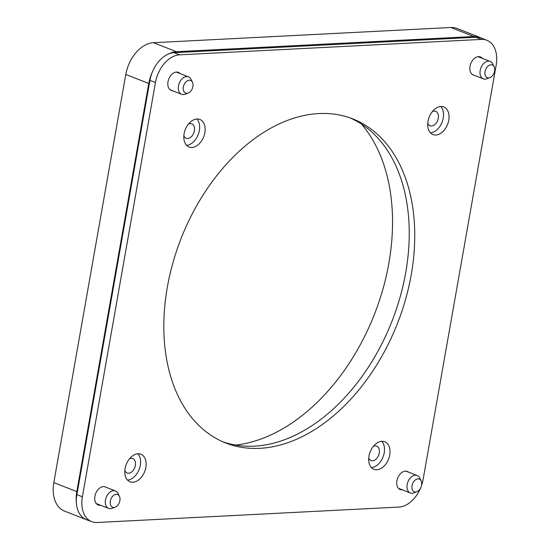 <?xml version="1.0" encoding="UTF-8"?>
<svg xmlns="http://www.w3.org/2000/svg" width="550" height="550" viewBox="0 0 550 550"><rect width="100%" height="100%" fill="white"/><g stroke="black" fill="none" stroke-linecap="round" stroke-linejoin="round"><path stroke-width="0.82" d="M371.442 467.603A14.809 9.893 111.4 0 0 384.216 452.842A14.809 9.893 111.4 0 0 381.748 441.293M368.974 456.06A14.809 9.893 -68.6 0 1 384.759 441.739A14.809 9.893 -68.6 0 1 389.73 455.001A14.809 9.893 -68.6 0 1 373.952 469.322A14.809 9.893 -68.6 0 1 368.974 456.06M186.567 145.317A14.809 9.893 111.4 0 0 199.341 130.549A14.809 9.893 111.4 0 0 196.879 119.006M184.099 133.774A14.809 9.893 -68.6 0 1 199.884 119.453A14.809 9.893 -68.6 0 1 204.854 132.708A14.809 9.893 -68.6 0 1 189.076 147.029A14.809 9.893 -68.6 0 1 184.099 133.774M430.471 132.846A14.809 9.893 111.4 0 0 443.245 118.078A14.809 9.893 111.4 0 0 440.777 106.535M428.003 121.296A14.809 9.893 -68.6 0 1 443.781 106.982A14.809 9.893 -68.6 0 1 448.759 120.237A14.809 9.893 -68.6 0 1 432.981 134.558A14.809 9.893 -68.6 0 1 428.003 121.296M127.538 480.074A14.809 9.893 111.4 0 0 140.312 465.314A14.809 9.893 111.4 0 0 137.851 453.764M125.077 468.531A14.809 9.893 -68.6 0 1 140.855 454.217A14.809 9.893 -68.6 0 1 145.826 467.473A14.809 9.893 -68.6 0 1 130.047 481.793A14.809 9.893 -68.6 0 1 125.077 468.531M474.079 75.247A9.728 6.497 -68.6 0 1 473.289 75.02A9.728 6.497 -68.6 0 1 470.023 66.316A9.728 6.497 -68.6 0 1 480.384 56.911A9.728 6.497 -68.6 0 1 482.295 58.334M100.554 505.244A9.728 6.497 -68.6 0 1 98.182 504.989A9.728 6.497 -68.6 0 1 94.916 496.279A9.728 6.497 -68.6 0 1 105.284 486.881A9.728 6.497 -68.6 0 1 106.019 487.252M172.59 90.757A9.728 6.497 -68.6 0 1 171.277 90.468A9.728 6.497 -68.6 0 1 168.011 81.758A9.728 6.497 -68.6 0 1 178.372 72.359A9.728 6.497 -68.6 0 1 180.104 73.576M402.297 489.83A9.728 6.497 -68.6 0 1 400.194 489.541A9.728 6.497 -68.6 0 1 396.928 480.837A9.728 6.497 -68.6 0 1 407.296 471.433A9.728 6.497 -68.6 0 1 408.457 472.113M167.331 287.189A174.041 116.229 -68.6 0 1 352.784 118.91A174.041 116.229 -68.6 0 1 411.235 274.711A174.041 116.229 -68.6 0 1 225.782 442.991A174.041 116.229 -68.6 0 1 167.331 287.189M223.046 441.856A174.041 116.229 111.4 0 0 405.721 272.553A174.041 116.229 111.4 0 0 350.006 117.886M421.499 485.616A27.761 18.542 111.4 0 0 423.129 479.373L496.176 65.106A27.761 18.542 111.4 0 0 486.853 40.253L481.339 38.094A27.761 18.542 111.4 0 0 475.915 37.242L174.089 52.676A27.761 18.542 111.4 0 0 149.93 80.369L76.883 494.636A27.761 18.542 111.4 0 0 86.206 519.489L91.719 521.648A27.761 18.542 111.4 0 0 97.144 522.5L398.97 507.066A27.761 18.542 111.4 0 0 420.379 488.482M486.853 40.253A27.761 18.542 111.4 0 0 481.429 39.401L179.603 54.835A27.761 18.542 111.4 0 0 155.444 82.528L82.397 496.794A27.761 18.542 111.4 0 0 91.719 521.648M186.67 93.342A6.82 4.551 -68.6 0 1 183.418 86.625A6.82 4.551 -68.6 0 1 189.558 80.218A6.82 4.551 -68.6 0 1 192.438 82.211A6.82 4.551 -68.6 0 1 188.183 93.074A6.82 4.551 -68.6 0 1 186.67 93.342M192.438 82.211L190.994 79.296A9.371 6.256 111.4 0 0 188.471 76.856A9.371 6.256 111.4 0 0 187.034 76.56A9.371 6.256 111.4 0 0 178.867 84.322A9.371 6.256 111.4 0 0 181.631 94.304A9.371 6.256 111.4 0 0 183.067 94.593A9.371 6.256 111.4 0 0 185.144 94.222L188.183 93.074M119.226 502.81A6.82 4.551 -68.6 0 1 115.17 507.169A6.82 4.551 -68.6 0 1 110.797 505.491A6.82 4.551 -68.6 0 1 110.969 498.939A6.82 4.551 -68.6 0 1 119.426 496.306A6.82 4.551 -68.6 0 1 119.226 502.81M119.426 496.306L117.982 493.391A9.371 6.256 111.4 0 0 115.452 490.951A9.371 6.256 111.4 0 0 106.363 497.014A9.371 6.256 111.4 0 0 108.618 508.399A9.371 6.256 111.4 0 0 112.131 508.324L115.17 507.169M415.463 492.009A6.82 4.551 -68.6 0 1 412.074 485.437A6.82 4.551 -68.6 0 1 418.138 478.885A6.82 4.551 -68.6 0 1 421.128 480.879A6.82 4.551 -68.6 0 1 416.866 491.741A6.82 4.551 -68.6 0 1 415.463 492.009M421.128 480.879L419.678 477.964A9.371 6.256 111.4 0 0 417.154 475.523A9.371 6.256 111.4 0 0 415.58 475.228A9.371 6.256 111.4 0 0 407.522 483.086A9.371 6.256 111.4 0 0 410.321 492.972A9.371 6.256 111.4 0 0 411.895 493.268A9.371 6.256 111.4 0 0 413.834 492.896L416.866 491.741M492.346 75.859A6.82 4.551 -68.6 0 1 489.885 77.646A6.82 4.551 -68.6 0 1 485.086 74.793A6.82 4.551 -68.6 0 1 487.293 66.846A6.82 4.551 -68.6 0 1 494.141 66.784A6.82 4.551 -68.6 0 1 492.346 75.859M494.141 66.784L492.697 63.869A9.371 6.256 111.4 0 0 490.174 61.428A9.371 6.256 111.4 0 0 483.285 63.958A9.371 6.256 111.4 0 0 483.333 78.877A9.371 6.256 111.4 0 0 486.846 78.794L489.885 77.646M235.51 445.081A182.744 122.045 111.4 0 0 388.85 263.237A182.744 122.045 111.4 0 0 361.343 123.984M432.369 111.609A7.734 5.163 -68.6 0 1 435.696 111.361A7.734 5.163 -68.6 0 1 438.295 118.284A7.734 5.163 -68.6 0 1 430.052 125.764A7.734 5.163 -68.6 0 1 427.756 123.269M188.464 124.087A7.734 5.163 -68.6 0 1 191.792 123.833A7.734 5.163 -68.6 0 1 194.391 130.762A7.734 5.163 -68.6 0 1 186.147 138.243A7.734 5.163 -68.6 0 1 183.851 135.74M129.436 458.844A7.734 5.163 -68.6 0 1 132.77 458.597A7.734 5.163 -68.6 0 1 135.362 465.52A7.734 5.163 -68.6 0 1 127.119 473A7.734 5.163 -68.6 0 1 124.829 470.498M373.34 446.373A7.734 5.163 -68.6 0 1 376.668 446.126A7.734 5.163 -68.6 0 1 379.266 453.049A7.734 5.163 -68.6 0 1 371.023 460.529A7.734 5.163 -68.6 0 1 368.727 458.026M481.58 38.191A31.831 21.258 -68.6 0 0 480.047 37.483A31.831 21.258 -68.6 0 0 473.832 36.506L450.856 27.5L153.491 42.707A31.831 21.258 -68.6 0 0 125.792 74.456L53.824 482.604A31.831 21.258 -68.6 0 0 64.515 511.094L87.491 520.101A31.831 21.258 -68.6 0 1 85.938 519.379M450.856 27.5A31.831 21.258 -68.6 0 1 457.078 28.476L480.047 37.483M89.093 520.623A31.831 21.258 -68.6 0 1 87.491 520.101M76.374 502.707A31.831 21.258 -68.6 0 1 76.801 491.604L53.824 482.604M152.281 72.201A31.831 21.258 -68.6 0 0 148.768 83.463L76.801 491.604M167.949 54.244A31.831 21.258 -68.6 0 1 176.468 51.707L153.491 42.707M473.832 36.506L176.468 51.707M475.915 37.242L481.429 39.401M174.089 52.676L179.603 54.835M149.93 80.369L155.444 82.528M76.883 494.636L82.397 496.794M148.768 83.463L125.792 74.456M188.471 76.856L176.275 72.071M181.631 94.304L170.115 89.787M115.452 490.951L104.486 486.654M108.618 508.399L96.277 503.566M417.154 475.523L405.982 471.144M410.321 492.972L398.461 488.324M490.174 61.428L478.019 56.664M483.333 78.877L472.553 74.649"/></g></svg>
